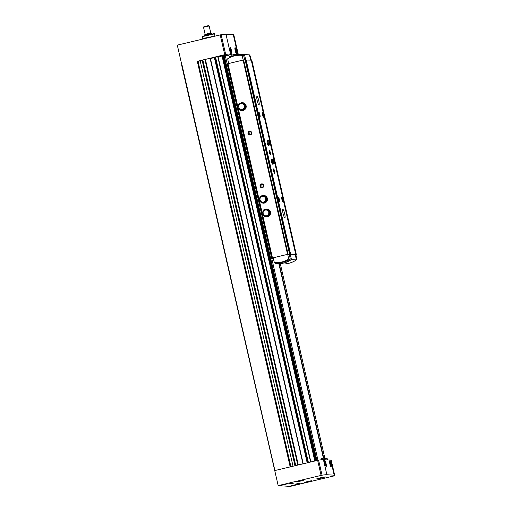 <?xml version="1.0" encoding="UTF-8"?>
<svg xmlns="http://www.w3.org/2000/svg" width="512" height="512" viewBox="0 0 512 512"><rect width="100%" height="100%" fill="white"/><g stroke="black" fill="none" stroke-linecap="round" stroke-linejoin="round"><path stroke-width="0.77" d="M274.739 470.573L318.592 460.134A30.944 1.619 -12.9 0 1 323.424 459.667L330.733 460.134A30.944 1.619 -12.9 0 1 331.251 460.301L334.701 475.36A30.944 1.619 -12.9 0 1 333.894 475.949L290.246 486.4L278.182 485.632L274.739 470.573M231.885 56.403L229.376 56.992L228.634 55.053L231.738 54.342L231.91 56.39M231.814 55.226L234.886 54.541L234.95 55.296M237.818 54.458A30.944 1.619 -12.9 0 1 238.323 54.592L233.818 34.861A30.944 1.619 -12.9 0 0 233.293 34.688L237.818 54.458L230.515 53.99A30.944 1.619 -12.9 0 0 225.683 54.458L197.978 61.171M198.029 61.37L290.918 466.714M202.522 60.346L198.08 61.363M202.458 60.045L295.354 465.651L202.458 60.045L210.368 58.278L303.226 463.77L210.368 58.278M210.419 58.496L214.381 57.645L307.181 462.829M214.97 57.466L214.381 57.645M214.938 57.344L307.776 462.688L214.938 57.344L218.042 56.634L310.861 461.952M218.093 56.851L222.054 56L314.81 461.005M222.643 55.821L222.054 56M315.411 460.864L222.611 55.699L223.238 55.507L225.242 55.392L317.971 460.256M225.267 55.488L228.89 55.718M274.771 470.714L181.613 65.024L181.997 64.909L274.899 470.534M181.613 65.024L274.746 470.624M279.245 263.802L323.712 457.952M278.182 485.632L322.042 475.194A30.944 1.619 -12.9 0 1 326.874 474.726L334.182 475.194A30.944 1.619 -12.9 0 1 334.701 475.36M331.066 466.784A3.046 0.531 -103.4 0 1 330.995 466.758A3.046 0.531 -103.4 0 1 329.875 463.942A3.046 0.531 -103.4 0 1 329.6 460.928A3.046 0.531 -103.4 0 1 330.861 463.514A3.046 0.531 -103.4 0 1 331.066 466.784M326.176 466.477A3.046 0.531 -103.4 0 1 326.099 466.445A3.046 0.531 -103.4 0 1 324.979 463.629A3.046 0.531 -103.4 0 1 324.71 460.614A3.046 0.531 -103.4 0 1 325.965 463.206A3.046 0.531 -103.4 0 1 326.176 466.477M321.613 478.035L325.338 476.915L320.704 477.741L316.179 479.014L321.613 478.035M300.166 483.533L297.37 484.045L300.166 483.533M292.301 483.034L289.504 483.546L292.301 483.034M298.854 483.45L296.064 483.949L298.854 483.45M293.606 483.117L290.816 483.616L293.606 483.117M308.934 481.568L312.006 480.659L308.192 481.325L304.467 482.387L308.934 481.568M300.723 481.043L303.795 480.141L299.974 480.806L296.25 481.862L300.723 481.043M294.618 485.28L297.69 484.371L293.869 485.037L290.144 486.099L294.618 485.28M284.48 484.634L287.546 483.725L283.731 484.39L280.006 485.453L284.48 484.634M233.293 34.688L225.984 34.227A30.944 1.619 -12.9 0 0 221.152 34.694L177.299 45.133L181.824 64.896M231.539 53.267A3.046 0.531 -103.4 0 1 231.462 53.242A3.046 0.531 -103.4 0 1 230.342 50.426A3.046 0.531 -103.4 0 1 230.074 47.411A3.046 0.531 -103.4 0 1 231.328 49.997A3.046 0.531 -103.4 0 1 231.539 53.267M236.429 53.581A3.046 0.531 -103.4 0 1 236.358 53.549A3.046 0.531 -103.4 0 1 235.238 50.739A3.046 0.531 -103.4 0 1 234.963 47.718A3.046 0.531 -103.4 0 1 236.224 50.31A3.046 0.531 -103.4 0 1 236.429 53.581M278.874 263.776L323.354 457.997M201.914 39.258L204.218 38.195L215.821 35.936M211.174 36.538L211.283 37.018M204.218 38.195L204.326 38.675M210.784 32.966L209.171 25.958L208.595 25.6L203.891 26.675L203.526 27.264L205.126 34.266M209.171 25.958L203.526 27.258M204.365 35.251L211.898 33.523L211.008 32.973L204.922 34.362L204.467 35.725M324.64 461.619A2.419 0.416 -103.4 0 1 325.587 465.581M325.242 464.602L324.781 462.662M234.899 48.723A2.419 0.416 -103.4 0 1 235.84 52.685M235.501 51.706L235.034 49.766M230.003 48.416A2.419 0.416 -103.4 0 1 230.95 52.378M230.605 51.392L230.144 49.453M329.536 461.933A2.419 0.416 -103.4 0 1 330.477 465.888M330.138 464.909L329.67 462.97M264.275 195.52A3.866 3.802 -86.4 0 0 261.069 196.186M267.04 198.317L264.467 195.533L263.942 195.494L260.198 196.39L259.085 200.134L261.709 202.982L262.234 203.014L265.978 202.118L267.04 198.317A3.866 3.802 -86.4 0 0 264.525 195.59M266.003 202.042A3.866 3.802 -86.4 0 0 267.072 198.458M262.31 202.995A3.866 3.802 -86.4 0 0 265.901 202.138M260.019 201.152A3.866 3.802 -86.4 0 0 261.293 202.528M267.405 209.165A3.866 3.802 -86.4 0 0 264.192 209.83M270.163 211.968L267.597 209.178L267.072 209.146L263.328 210.042L262.208 213.779L264.838 216.627L265.363 216.659L269.101 215.77L270.163 211.968A3.866 3.802 -86.4 0 0 267.648 209.235M269.126 215.693A3.866 3.802 -86.4 0 0 270.195 212.102M265.44 216.64A3.866 3.802 -86.4 0 0 269.024 215.789M263.149 214.797A3.866 3.802 -86.4 0 0 264.422 216.179M243.04 102.803A3.866 3.802 -86.4 0 0 239.834 103.475M245.805 105.606L243.232 102.816L242.714 102.784L238.97 103.68L237.85 107.418L240.474 110.266L240.998 110.304L244.742 109.408L245.805 105.606A3.866 3.802 -86.4 0 0 243.29 102.88M244.768 109.331A3.866 3.802 -86.4 0 0 245.837 105.741M241.082 110.285A3.866 3.802 -86.4 0 0 244.666 109.427M238.79 108.435A3.866 3.802 -86.4 0 0 240.064 109.818M271.104 255.635L271.821 258.464L273.178 258.138M270.426 250.803A33.843 33.28 -86.4 0 0 270.675 253.747M296.352 259.578L296.845 259.61L295.93 254.848L295.258 254.803M274.835 262.554L275.046 263.482A24.173 23.776 -86.4 0 0 276.672 263.642A24.173 23.776 -86.4 0 0 291.443 259.565L296.422 259.878A23.206 22.822 -86.4 0 0 296.845 259.61M251.398 60.442L250.189 55.885A23.206 22.822 -86.4 0 0 249.69 55.84L250.189 55.885M227.258 64.186L227.667 64.109M273.171 258.118L272.096 258.048L227.59 63.776L243.622 59.949L251.245 60.154L295.738 254.426L295.206 254.573M251.309 60.442L251.885 60.48L296.378 254.752L295.936 254.88M227.59 63.776L272.09 258.048L288.122 254.221L295.738 254.426M263.104 203.13L263.386 203.149A3.866 3.802 -86.4 0 0 267.424 198.963A3.866 3.802 -86.4 0 0 263.878 195.43L263.597 195.411M266.234 216.781L266.515 216.8A3.866 3.802 -86.4 0 0 270.547 212.614A3.866 3.802 -86.4 0 0 267.002 209.075L266.72 209.062M241.875 110.419L242.15 110.438A3.866 3.802 -86.4 0 0 246.189 106.253A3.866 3.802 -86.4 0 0 242.643 102.72L242.362 102.701M250.272 134.976A1.933 1.901 -86.4 0 0 251.226 131.77A1.933 1.901 -86.4 0 0 248.019 132.538A1.933 1.901 -86.4 0 0 250.272 134.976M262.342 187.686A1.933 1.901 -86.4 0 0 263.296 184.48A1.933 1.901 -86.4 0 0 260.09 185.242A1.933 1.901 -86.4 0 0 262.342 187.686M245.126 60.045L289.626 254.317M245.779 59.891L290.272 254.163M246.106 59.827L290.598 254.099M284.826 217.837A4.352 0.755 -103.4 0 1 283.098 213.664A4.352 0.755 -103.4 0 1 282.848 209.37A4.352 0.755 -103.4 0 1 284.595 213.427A4.352 0.755 -103.4 0 1 284.87 217.837A4.352 0.755 -103.4 0 1 284.826 217.837M258.957 104.89A4.352 0.755 -103.4 0 1 257.229 100.717A4.352 0.755 -103.4 0 1 256.979 96.422A4.352 0.755 -103.4 0 1 258.726 100.48A4.352 0.755 -103.4 0 1 259.002 104.883A4.352 0.755 -103.4 0 1 258.957 104.89M272.538 164.186A2.419 0.416 -103.4 0 1 271.578 161.869A2.419 0.416 -103.4 0 1 271.443 159.482A2.419 0.416 -103.4 0 1 272.41 161.734A2.419 0.416 -103.4 0 1 272.563 164.186A2.419 0.416 -103.4 0 1 272.538 164.186M268.23 145.363A2.419 0.416 -103.4 0 1 267.27 143.046A2.419 0.416 -103.4 0 1 267.13 140.659A2.419 0.416 -103.4 0 1 268.096 142.912A2.419 0.416 -103.4 0 1 268.25 145.363A2.419 0.416 -103.4 0 1 268.23 145.363M270.387 154.778A2.419 0.416 -103.4 0 1 270.33 154.752A2.419 0.416 -103.4 0 1 269.44 152.518A2.419 0.416 -103.4 0 1 269.222 150.125A2.419 0.416 -103.4 0 1 270.221 152.179A2.419 0.416 -103.4 0 1 270.387 154.778M274.694 173.6A2.419 0.416 -103.4 0 1 274.637 173.581A2.419 0.416 -103.4 0 1 273.747 171.341A2.419 0.416 -103.4 0 1 273.536 168.947A2.419 0.416 -103.4 0 1 274.528 171.002A2.419 0.416 -103.4 0 1 274.694 173.6M282.912 201.946A2.419 0.416 -103.4 0 1 282.854 201.926A2.419 0.416 -103.4 0 1 281.965 199.693A2.419 0.416 -103.4 0 1 281.747 197.299A2.419 0.416 -103.4 0 1 282.746 199.354A2.419 0.416 -103.4 0 1 282.912 201.946M279.418 201.728A2.419 0.416 -103.4 0 1 279.36 201.702A2.419 0.416 -103.4 0 1 278.47 199.469A2.419 0.416 -103.4 0 1 278.253 197.075A2.419 0.416 -103.4 0 1 279.251 199.13A2.419 0.416 -103.4 0 1 279.418 201.728M263.507 117.235A2.419 0.416 -103.4 0 1 263.45 117.216A2.419 0.416 -103.4 0 1 262.56 114.982A2.419 0.416 -103.4 0 1 262.349 112.582A2.419 0.416 -103.4 0 1 263.341 114.643A2.419 0.416 -103.4 0 1 263.507 117.235M260.013 117.011A2.419 0.416 -103.4 0 1 259.955 116.992A2.419 0.416 -103.4 0 1 259.066 114.758A2.419 0.416 -103.4 0 1 258.848 112.365A2.419 0.416 -103.4 0 1 259.846 114.419A2.419 0.416 -103.4 0 1 260.013 117.011M295.232 254.675L296.371 254.746L251.885 60.48M271.763 258.515L273.306 258.611M287.731 254.323L273.094 257.818L274.342 262.509A23.206 22.822 -86.4 0 0 275.123 262.573A23.206 22.822 -86.4 0 0 288.646 259.091L290.259 259.194L289.338 254.426L287.731 254.323L288.646 259.091M291.443 259.565L290.214 254.214L289.338 254.426M290.214 254.214L295.2 254.534L296.422 259.878A24.173 23.776 -86.4 0 1 281.658 263.955L276.672 263.642M244.806 60.026L243.597 55.462A23.206 22.822 -86.4 0 0 242.81 55.398L241.203 55.296A23.206 22.822 -86.4 0 0 227.68 58.778L228.595 63.514M243.226 60.019L241.99 55.36L243.597 55.462M241.99 55.36A23.206 22.822 -86.4 0 0 241.203 55.296M245.715 59.904L244.499 54.598A24.173 23.776 -86.4 0 0 242.874 54.438A24.173 23.776 -86.4 0 0 228.102 58.509L228.102 58.515M250.669 60.115L249.478 54.912A24.173 23.776 -86.4 0 0 247.853 54.752L242.874 54.438M244.499 54.598L249.478 54.912M275.123 262.573L276.736 262.675A23.206 22.822 -86.4 0 0 290.259 259.194M228.346 68.941A33.843 33.28 -86.4 0 0 229.408 71.686M227.904 67.008L227.328 64.192M258.784 112.941A1.997 0.346 -103.4 0 1 259.411 114.675A1.997 0.346 -103.4 0 1 259.635 116.506M262.278 113.165A1.997 0.346 -103.4 0 1 262.906 114.899A1.997 0.346 -103.4 0 1 263.13 116.73M278.182 197.658A1.997 0.346 -103.4 0 1 278.81 199.386A1.997 0.346 -103.4 0 1 279.034 201.216M281.683 197.875A1.997 0.346 -103.4 0 1 282.31 199.61A1.997 0.346 -103.4 0 1 282.534 201.44M273.466 169.53A1.997 0.346 -103.4 0 1 274.093 171.264A1.997 0.346 -103.4 0 1 274.317 173.094M269.152 150.701A1.997 0.346 -103.4 0 1 269.779 152.435A1.997 0.346 -103.4 0 1 270.003 154.266M262.771 184.467A1.568 1.542 -86.4 0 0 262.598 187.238M262.323 187.334A1.568 1.542 -86.4 0 0 262.074 184.243A1.568 1.542 -86.4 0 0 260.435 185.709A1.568 1.542 -86.4 0 0 262.323 187.334M250.701 131.757A1.568 1.542 -86.4 0 0 250.528 134.528M250.253 134.624A1.568 1.542 -86.4 0 0 250.003 131.533A1.568 1.542 -86.4 0 0 248.365 132.998A1.568 1.542 -86.4 0 0 250.253 134.624M240.474 110.266L244.742 109.408M244.218 109.376L245.338 105.632L245.862 105.664M245.338 105.632L242.714 102.784M240.947 103.706A2.899 2.854 93.6 0 1 244.371 105.862A2.899 2.854 93.6 0 1 242.24 109.35A2.899 2.854 93.6 0 1 238.816 107.187A2.899 2.854 93.6 0 1 240.947 103.706M264.838 216.627L269.101 215.77M268.582 215.731L269.696 211.994L270.221 212.026M269.696 211.994L267.072 209.146M265.306 210.061A2.899 2.854 93.6 0 1 268.73 212.224A2.899 2.854 93.6 0 1 266.598 215.712A2.899 2.854 93.6 0 1 263.174 213.549A2.899 2.854 93.6 0 1 265.306 210.061M261.709 202.982L265.978 202.118M265.453 202.086L266.573 198.342L267.098 198.381M266.573 198.342L263.942 195.494M262.182 196.416A2.899 2.854 93.6 0 1 265.606 198.573A2.899 2.854 93.6 0 1 263.475 202.061A2.899 2.854 93.6 0 1 260.051 199.904A2.899 2.854 93.6 0 1 262.182 196.416M269.888 144.506A1.971 0.339 -103.4 0 1 269.082 142.522A1.971 0.339 -103.4 0 1 269.03 140.672A1.971 0.339 -103.4 0 1 269.786 142.509A1.971 0.339 -103.4 0 1 269.939 144.486A1.971 0.339 -103.4 0 1 269.888 144.506M269.939 144.486L269.312 145.094A2.419 0.416 -103.4 0 1 269.274 145.12A2.419 0.416 -103.4 0 1 269.248 145.12A2.419 0.416 -103.4 0 1 268.288 142.803A2.419 0.416 -103.4 0 1 268.147 140.416A2.419 0.416 -103.4 0 1 268.192 140.416L269.03 140.672M274.202 163.334A1.971 0.339 -103.4 0 1 273.395 161.344A1.971 0.339 -103.4 0 1 273.338 159.501A1.971 0.339 -103.4 0 1 274.093 161.338A1.971 0.339 -103.4 0 1 274.253 163.315A1.971 0.339 -103.4 0 1 274.202 163.334M274.253 163.315L273.619 163.917A2.419 0.416 -103.4 0 1 273.581 163.942A2.419 0.416 -103.4 0 1 272.595 161.626A2.419 0.416 -103.4 0 1 272.461 159.238A2.419 0.416 -103.4 0 1 272.506 159.245L273.338 159.501M273.581 163.942A2.419 0.416 -103.4 0 1 273.562 163.942L272.563 164.186M320.768 477.754L324.794 477.069L322.234 477.85L320.768 477.754M320.755 478.202L316.73 478.912L319.283 478.112L320.755 478.202M202.842 59.936L295.738 465.562M204.909 59.437L297.811 465.062M197.28 61.261L290.182 466.886M205.395 59.328L298.298 464.947M210.086 58.323L302.963 463.834M214.842 57.523L307.642 462.72M215.11 57.267L307.955 462.643M215.565 57.152L308.416 462.534M217.76 56.678L310.592 462.016M222.515 55.878L315.27 460.896M222.784 55.622L315.584 460.819M223.238 55.507L316.045 460.71M223.808 55.386L316.614 460.576M224.16 55.322L316.954 460.493M280.333 263.872L324.922 458.56L280.339 263.872M197.83 61.158L290.726 466.758M290.867 466.726L197.978 61.165L290.861 466.726M200.198 60.902L293.03 466.208M202.157 60.435L294.989 465.741M321.094 475.392L317.645 460.333M322.042 475.194L318.592 460.134M326.874 474.726L323.424 459.667M334.182 475.194L330.733 460.134M220.205 34.886L224.73 54.656M221.152 34.694L225.683 54.458M225.984 34.227L230.515 53.99M321.37 458.662C320.512 458.554 324.416 457.632 323.91 458.08L321.37 458.662L321.466 459.763M324.518 458.861C323.661 458.752 327.558 457.83 327.053 458.278L324.518 458.861L324.589 459.744M231.296 56.672L229.376 56.992M213.05 34.176L203.616 36.339M202.253 36.864C203.238 36.134 199.456 37.107 207.802 34.88C217.075 33.011 213.338 33.792 214.502 34.061A6.285 0.326 167.1 0 0 208.307 35.142A6.285 0.326 167.1 0 0 202.253 36.864L202.694 38.784M227.974 63.661L237.933 107.136M238.048 107.635L259.168 199.853M259.283 200.346L262.291 213.498M262.406 213.997L272.474 257.933M243.072 60.058L287.571 254.33M243.622 59.949L288.122 254.221M218.042 56.634L310.874 461.946M222.611 55.699L315.405 460.864M323.91 458.08L324.544 459.738M327.053 458.278L327.686 459.936M232.173 56.282L231.827 55.373M211.904 33.536L212.013 33.997M214.502 34.061L214.931 35.923M268.147 140.416L267.13 140.659M269.274 145.12L268.25 145.363M272.461 159.238L271.443 159.482"/></g></svg>
